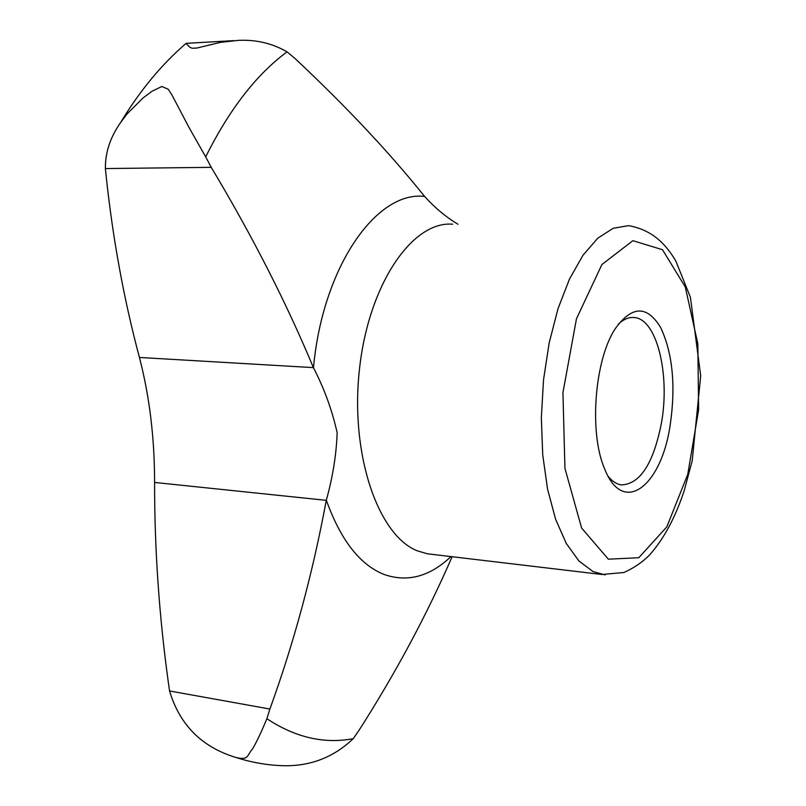 <?xml version="1.0" encoding="UTF-8"?>
<svg xmlns="http://www.w3.org/2000/svg" width="806" height="806" viewBox="0 0 806 806"><rect width="100%" height="100%" fill="white"/><g stroke="black" fill="none" stroke-linecap="round" stroke-linejoin="round"><path stroke-width="1.21" d="M205.691 156.888L189.027 127.499L172.111 95.299L168.273 89.285L161.865 86.494L152.022 91.239L142.964 98.02L127.177 113.837L120.578 122.562C110.251 137.262 105.193 152.586 105.385 168.565L106.1 175.617C112.86 239.05 123.963 299.661 139.428 357.451L313.403 367.627C286.321 302.613 252.268 235.856 211.232 167.336L205.691 156.888C229.337 109.415 256.459 74.404 287.067 51.856L294.895 58.375C346.167 106.493 389.379 152.475 424.52 196.332L424.621 196.452C434.988 207.908 446.111 217.177 457.999 224.259M266.877 718.72C295.379 737.52 324.173 744.16 353.25 738.659C333.392 757.62 309.655 766.627 282.029 765.67C266.635 765.106 251.311 762.385 236.037 757.509C249.125 760.592 246.797 755.222 252.419 749.117C256.449 742.407 261.265 732.271 266.877 718.72L269.899 709.038C293.989 642.674 312.778 573.116 326.269 500.345L326.309 500.133C340.636 540.121 359.95 564.925 384.25 574.527C407.574 582.567 429.82 576.582 450.977 556.583M139.428 357.451C149.523 396.28 154.581 437.94 154.591 482.441C154.51 549.168 159.145 616.187 168.494 683.498L169.552 690.964C179.738 725.007 201.903 747.192 236.037 757.509M185.954 43.363L189.793 47.211L192.12 48.249L196.795 48.058L220.512 42.355L238.445 40.371C256.056 39.504 272.267 43.333 287.067 51.856M452.116 556.724C426.706 615.129 395.665 673.01 358.992 730.357L353.25 738.659M313.403 367.627L313.484 367.808C324.163 388.321 332.062 409.982 337.17 432.802C336.304 455.098 332.687 477.535 326.309 500.133M670.088 425.749C675.902 386.265 672.778 353.572 660.729 327.679C647.047 305.061 631.833 305.484 615.069 328.939C594.546 360.161 589.005 432.631 604.409 468.286C622.685 516.243 660.91 487.106 670.088 425.749M424.621 196.452C376.755 190.387 322.642 266.564 313.484 367.808M608.278 476.487C612.308 481.384 616.65 484.194 621.315 484.91C639.984 484.225 653.323 463.762 661.343 423.543C670.37 374.83 656.88 318.672 634.12 317.524C628.811 317.04 623.532 319.267 618.262 324.203M105.385 168.565L211.232 167.336M452.629 224.209C412.481 220.713 368.674 283.974 359.476 369.128C349.895 454.201 378.115 535.698 417.437 550.871L427.412 553.793L601.931 574.487L623.965 572.502C634.251 567.797 642.835 561.903 649.717 554.82C663.922 538.761 675.428 517.341 684.234 490.562L692.203 460.77L700.696 375.808L690.41 297.263L675.7 260.731C665.464 243.744 652.215 229.952 628.62 225.65L613.245 228.259L597.8 238.173L582.96 255.301L569.459 279.128L557.994 308.748L549.178 342.862L543.526 379.828L541.34 417.79L542.72 454.846L547.566 489.151L555.546 519.064L566.195 543.315L578.92 560.996L593.075 571.595L605.155 574.91M431.139 554.236L431.764 554.306M169.552 690.964L269.899 709.038M154.591 482.441L326.269 500.345M608.359 559.183L638.795 557.722L666.834 526.862L687.78 474.291L698.621 409.77L697.825 343.769L685.291 286.986L662.502 249.719L632.881 240.682L601.911 264.529L576.451 318.854L562.941 392.633L564.935 468.367L581.61 528.031L608.359 559.183M186.115 43.363C161.643 64.369 139.801 90.776 120.578 122.562M233.528 40.653L186.095 43.353M634.12 317.524L632.347 317.463"/></g></svg>
